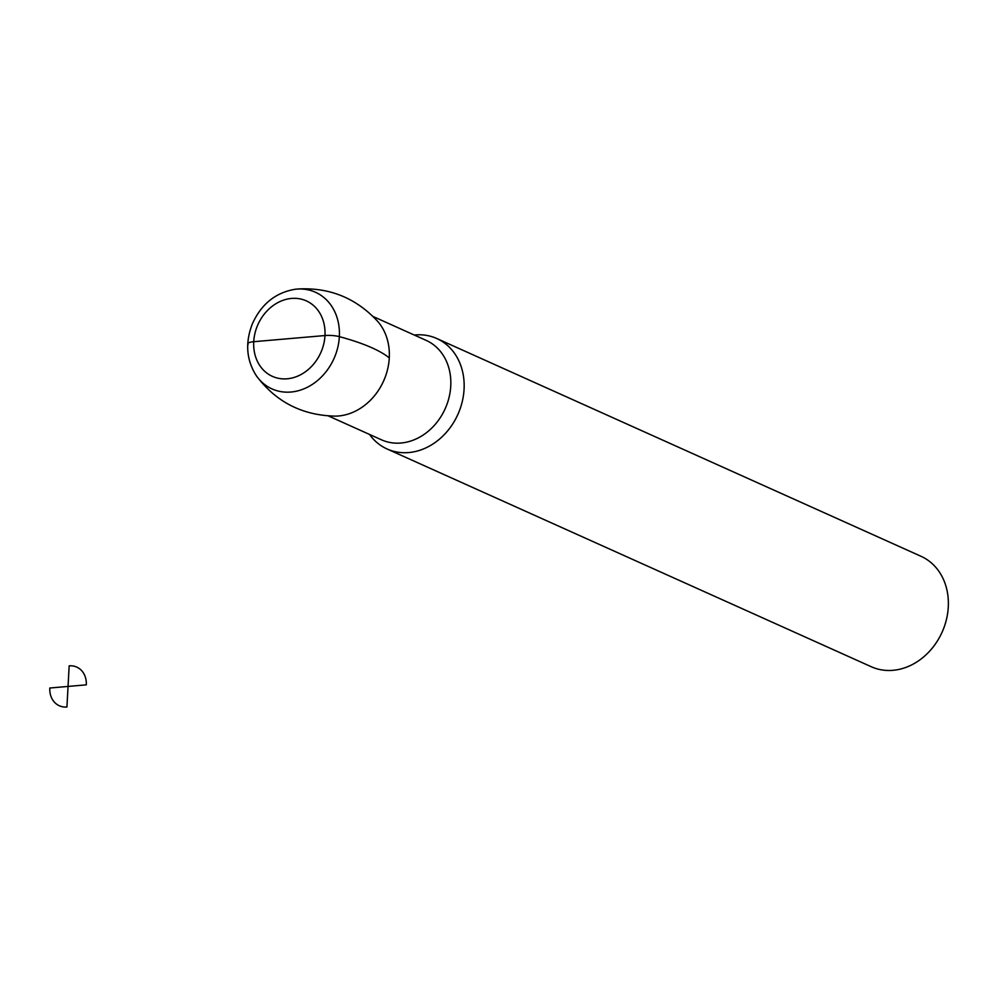 <?xml version="1.0" encoding="UTF-8"?>
<svg xmlns="http://www.w3.org/2000/svg" width="996" height="996" viewBox="0 0 996 996"><rect width="100%" height="100%" fill="white"/><g stroke="black" fill="none" stroke-linecap="round" stroke-linejoin="round"><path stroke-width="1.49" d="M335.179 416.141A55.552 46.214 -65.8 0 0 383.56 381.095A55.552 46.214 -65.8 0 0 377.87 321.596C356.269 298.128 329.639 287.259 297.978 288.989L295.202 289.276C275.581 292.563 261.301 304.079 252.374 323.825C245.016 342.711 246.336 360.017 256.321 375.729A52.987 44.085 -65.8 0 0 333.623 359.357A52.987 44.085 -65.8 0 0 296.522 289.139A52.987 44.085 -65.8 0 0 295.19 289.276M414.261 335.03A60.557 50.385 114.2 0 1 436.783 338.515A60.557 50.385 114.2 0 1 457.886 414.411A60.557 50.385 114.2 0 1 387.095 448.984A60.557 50.385 114.2 0 1 369.553 434.455M436.783 338.515L920.989 556.278A60.557 50.385 114.2 0 1 942.092 632.186A60.557 50.385 114.2 0 1 871.301 666.747L387.095 448.984M389.274 357.913A181.683 42.442 -176.9 0 0 339.35 336.636A12.114 2.826 -176.9 0 0 324.982 335.54L253.731 341.703A12.114 2.826 -176.9 0 0 248.116 344.529M86.303 684.85L68.052 686.431L69.16 665.851A21.202 17.629 114.2 0 1 86.303 684.85M68.052 686.431L66.931 707.011A21.202 17.629 114.2 0 1 49.8 688.012L68.052 686.431M291.529 298.439A41.384 34.424 -65.8 0 0 257.416 361.374A41.384 34.424 -65.8 0 0 319.118 356.033A41.384 34.424 -65.8 0 0 291.529 298.439M373.127 316.529L426.188 340.395A54.506 45.343 114.2 0 1 445.187 408.696A54.506 45.343 114.2 0 1 381.468 439.809L328.419 415.955M335.353 416.129C302.311 415.444 275.967 401.973 256.321 375.729"/></g></svg>
